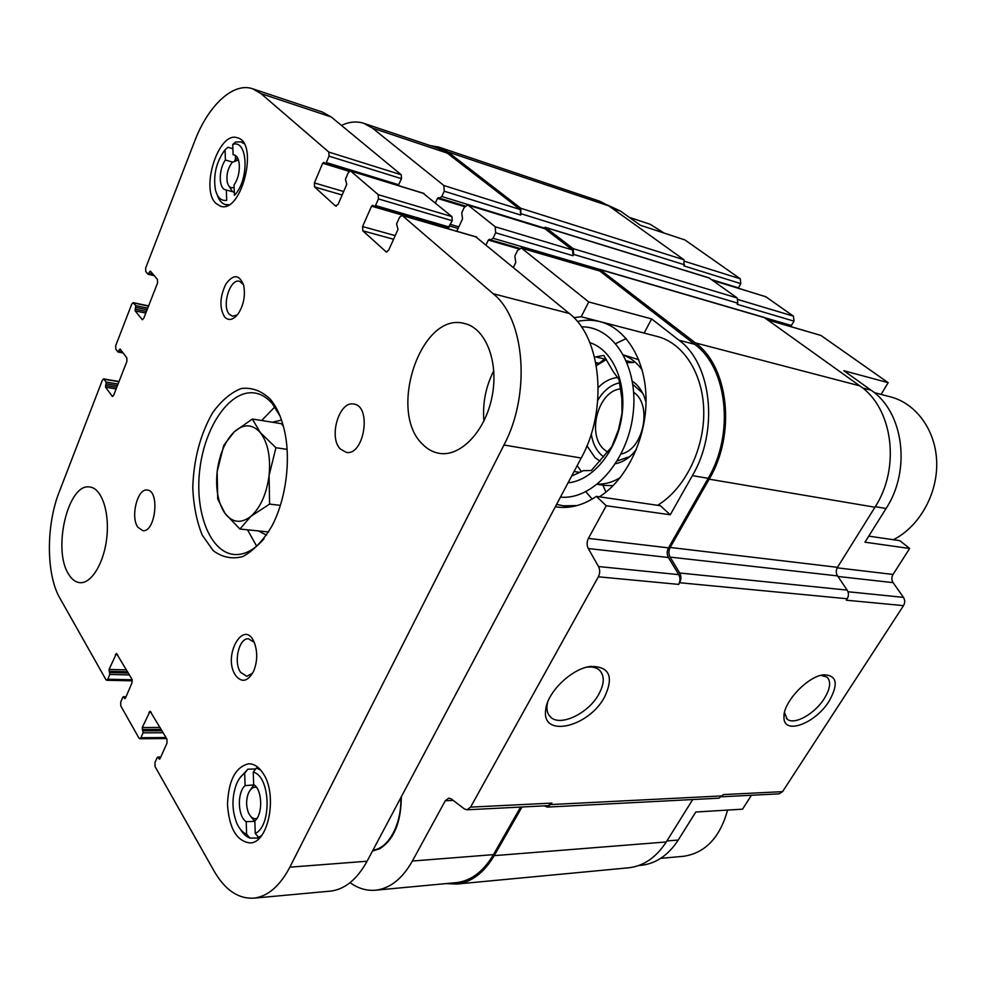 <?xml version="1.0" encoding="UTF-8"?>
<svg xmlns="http://www.w3.org/2000/svg" width="986" height="986" viewBox="0 0 986 986"><rect width="100%" height="100%" fill="white"/><g stroke="black" fill="none" stroke-linecap="round" stroke-linejoin="round"><path stroke-width="1.48" d="M868.752 536.137L899.861 540.673L909.659 548.487L864.956 542.189L886.069 508.517C911.434 469.989 903.484 411.729 871.057 390.185L862.54 387.966M874.212 392.601L881.09 394.375L888.176 382.679L843.843 370.724L871.057 390.185M607.832 205.199L620.428 211.041L640.222 225.19L684.839 239.894L740.301 278.828L685.036 261.426M721.925 796.774L779.026 793.853L782.576 791.647L903.521 605.626L846.308 600.215L847.233 598.761L679.65 582.726L678.688 584.39C680.377 581.05 680.402 577.808 678.75 574.641L668.409 557.497C666.782 554.403 666.807 551.186 668.483 547.871L708.17 478.309L692.394 475.634L670.258 514.766L660.337 505.707L596.382 496.377C583.478 505.066 570.537 508.628 557.571 507.075L555.352 506.742M670.258 514.766L606.242 505.744L596.382 496.377M573.778 317.603L581.198 316.752L588.753 301.962L651.635 318.922L678.997 340.232C711.756 363.76 719.04 430.734 692.394 475.634M581.198 316.752L644.141 333.046L651.635 318.922M588.753 301.962L521.323 247.967L517.539 250.506L514.865 256.04L515.74 262.535L513.398 267.342M486.086 244.799L488.341 240.079L489.537 239.241L490.621 239.931L493.037 238.255L495.638 232.795L495.206 226.768L467.783 204.891L464.246 207.417L461.756 212.766L462.533 218.917L456.789 231.242M435.393 202.956L437.476 198.383L438.61 197.557L439.546 198.161L441.814 196.497L444.23 191.222L443.86 185.504L372.449 128.094L363.76 123.312C356.661 121.044 349.217 121.746 341.439 125.407M350.067 882.667C358.263 888.546 366.866 891.048 375.888 890.173C390.222 888.361 402.387 878.649 412.382 861.037L445.278 800.755L448.815 798.105L451.28 798.931L464.406 808.951L466.994 809.802L470.593 807.127L598.354 576.798C600.08 573.273 600.129 569.859 598.49 566.531L588.285 548.536C586.682 545.283 586.732 541.893 588.42 538.393L606.242 505.744M372.498 851.054L379.709 848.761C393.932 839.715 401.129 822.386 401.314 796.774M751.443 795.258L742.532 809.173L695.808 812.008L678.22 840.06L666.893 840.947M708.17 478.309C734.743 433.939 727.385 367.667 694.6 344.287L599.784 271.002L521.323 247.967M544.235 805.845L547.464 807.09L719.053 798.167L723.441 794.58L782.576 791.647M627.897 867.865L628.932 867.766C643.846 865.942 656.294 857.339 666.265 841.958L692.714 799.535M847.233 598.761C848.86 595.815 848.835 592.931 847.171 590.109L837.533 575.898C835.894 573.125 835.869 570.265 837.484 567.332L874.952 507.235C900.859 467.672 892.786 407.847 859.743 385.834L764.051 317.369L599.722 269.314L597.134 270.065M790.686 326.489L794.038 321.165L737.171 304.329L737.799 303.183L737.232 297.982L708.909 277.805L545.295 227.285L542.904 228.025M738.317 288.171L740.819 283.635L683.939 265.912L684.025 259.811L608.904 205.926L599.624 201.181L438.807 147.087L430.278 145.62M455.655 882.692L456.678 882.606C471.209 880.781 483.473 871.464 493.456 854.64L520.608 807.053M466.994 809.802L548.29 805.648L551.901 803.097L470.593 807.127M829.152 701.071C838.704 683.988 836.941 675.237 823.84 674.806C807.854 675.952 782.884 702.513 783.956 717.13C783.291 735.581 815.336 723.761 829.152 701.071M604.455 697.238C614.155 676.581 609.496 666.314 590.454 666.437C571.67 668.533 547.156 692.258 545.726 709.71C541.154 738.366 588.519 727.385 604.455 697.238M547.464 807.09L551.901 803.097M467.783 204.891L544.666 228.567L572.546 249.951L573.026 255.719L573.679 254.425L573.186 248.657L545.295 227.285M363.76 123.312L438.363 148.331L447.25 153.113L520.288 209.562L520.707 215.047L520.879 208.305L447.792 151.918L438.807 147.087M446.005 883.604L456.875 884.048C471.628 882.187 484.077 872.733 494.208 855.651L522.001 806.992M679.65 582.726C681.351 579.398 681.363 576.144 679.699 572.989L670.11 557.102C668.483 553.996 668.508 550.78 670.184 547.452L709.168 479.171C736.209 434.062 728.703 366.632 695.364 342.894L599.722 269.314M640.456 865.375L641.492 865.289C656.183 863.502 668.422 855.084 678.22 840.06M903.521 605.626C905.123 602.816 905.086 600.055 903.435 597.356L893.106 582.64L837.927 576.465M909.659 548.487L893.02 574.456C891.443 577.254 891.467 579.99 893.106 582.64M888.176 382.679L820.907 335.437L767.626 319.772M794.038 321.165L793.447 316.161L765.802 296.737L712.471 280.209M740.819 283.635L740.301 278.828M547.575 702.463L547.07 705.212C546.503 710.388 547.698 714.357 550.669 717.13C560.307 726.953 588.42 713.396 598.749 694.341C604.541 683.618 604.751 675.521 599.34 670.036C596.345 667.51 592.192 666.548 586.88 667.152M784.486 712.57L787.185 719.114C794.075 725.499 814.793 713.913 824.271 698.593C830.397 688.524 831.26 681.326 826.884 677.012L820.956 675.361M592.167 499.064L585.82 491.767M615.806 343.584L626.184 338.543M577.303 321.485C584.92 319.747 592.401 319.784 599.759 321.596L657.07 336.436C683.446 342.894 703.523 374.088 703.77 412.148C704.115 450.171 684.321 489.229 657.588 505.313M379.277 848.971L373.546 850.191M400.834 797.674C401.709 824.21 388.583 848.416 372.954 850.178M727.569 810.073C720.002 837.521 705.36 852.915 683.668 856.279L682.706 856.366M581.37 326.847C613.538 326.107 639.088 366.891 633.037 414.379C627.453 461.892 592.167 500.346 560.467 497.104M589.85 342.684C612.577 349.636 627.219 382.605 621.685 417.312C616.349 452.044 592.105 480.786 568.059 482.82M599.759 321.596C626.048 328.018 646.003 360.21 646.052 399.737C646.212 439.238 626.196 479.972 599.414 496.808M577.007 505.584L563.474 505.818L556.585 504.413M629.253 217.339L650.292 224.34L664.059 233.041M874.286 392.65L890.05 396.742C915.932 403.151 935.85 430.155 936.7 462.212C937.637 494.245 919.186 526.66 893.402 539.736M571.621 476.09L583.355 470.655L591.304 470.544L611.751 446.806L618.481 429.686L622.03 413.22L621.846 398.541L619.011 379.511L613.354 371.796L603.765 355.416L595.68 356.907L606.328 359.422M623.719 355.256C630.904 357.943 637.067 362.86 642.194 369.984M620.231 477.618C612.762 482.203 605.207 484.36 597.565 484.114M626.381 360.802L633.579 362.503L627.158 362.663M604.689 359.027L598.995 363.316L595.938 363.39M581.444 471.628L577.204 465.589M596.357 365.683L606.378 359.496M623.99 355.786L625.21 355.847M623.571 354.972L638.768 359.73M613.107 485.679L604.282 485.383M599.168 484.138L598.034 483.744M600.08 461.263L594.989 457.59L586.953 445.808M598.28 387.498C604.221 381.508 610.716 378.168 617.766 377.49M632.371 381.212C637.437 384.565 641.356 389.581 644.105 396.273L646.04 402.276M636.377 449.517L632.581 453.967C627.342 459.254 621.673 462.496 615.572 463.679M603.691 456.9L601.46 455.076C596.025 449.949 592.623 442.887 591.267 433.914M597.812 400.254C603.592 390.555 610.889 384.725 619.701 382.778M632.876 384.441L642.675 393.143M629.709 456.641L617.298 460.918M607.832 452.229L604.344 449.69C586.239 434.986 598.108 390.481 620.773 388.903M633.69 392.342C652.769 404.63 643.451 449.973 621.118 453.991M579.83 472.405L574.074 471.493M598.995 363.316L595.778 362.565M234.175 192.122L225.56 189.817C218.547 188.499 218.473 169.53 225.4 160.003L232.511 162.086M232.585 191.678L228.542 185.516M235.124 155.344L234.113 154.925C241.077 156.269 241.077 175.471 234.064 184.875L234.409 195.339C249.557 180.068 248.078 139.014 232.745 144.412L235.654 141.972L240.831 141.873L243.949 143.574M254.856 821.35L246.204 821.683C237.675 816.482 236.96 792.547 245.083 785.645L254.105 784.881M254.721 821.252L250.69 816.371M250.358 789.934L253.55 785.361M260.772 770.177L256.385 768.008L253.254 772.124L253.661 784.573C262.35 789.392 263.213 814.091 254.844 820.882L255.263 833.503L258.689 837.422L260.094 837.336M261.647 835.45L258.689 837.422M253.254 772.124C270.398 775.97 272.198 825.639 255.263 833.503M233.09 154.753L232.745 144.412M602.853 485.161L605.971 492.113M329.743 891.171L330.729 891.085C344.952 889.298 357.08 879.339 367.088 861.222L581.21 458.046C608.177 409.634 601.546 337.927 569.242 313.437L475.856 236.899M362.811 230.81L362.589 226.558L371.562 206.16L372.745 205.236L374.335 206.481L375.518 205.556L378.439 198.925L378.205 194.649L350.535 170.911L348.231 172.772L345.445 179.255L346.739 184.345L338.099 204.385L335.45 205.938L314.571 186.958L314.386 182.928L322.693 163.232L323.802 162.32L325.207 163.442L326.317 162.53L329.016 156.133L328.831 152.078L260.957 93.584L252.601 88.765C233.016 81.912 207.972 105.896 194.575 141.429L145.681 268.032L145.743 271.544L147.937 274.17L150.316 271.088L157.464 279.457L157.538 283.019L143.759 318.268L142.317 319.661L135.131 310.886L135.748 305.648L133.184 302.69L131.767 304.082L115.719 345.63L115.769 349.106L117.839 351.879L120.07 349.007L126.849 357.869L126.898 361.394L113.698 395.164L112.392 396.446L105.539 387.19L106.143 382.05L103.653 378.907L102.371 380.189L59.296 491.731C45.985 525.23 46.034 574.456 59.875 598.145L105.958 679.699L106.722 680.266L107.794 679.243L109.816 674.461L109.064 669.445L116.471 653.435L131.89 679.107L131.951 682.978L125.444 698.1L124.889 698.618L123.336 696.732L122.794 697.25L120.723 702.069L120.785 705.927L138.952 738.095L139.839 738.748L140.936 737.725L143.081 732.845L142.243 727.52L150.106 711.177L166.917 739.093L166.991 743.173L160.04 758.653L159.486 759.158L157.735 757.075L157.181 757.581L154.975 762.511L155.048 766.566L214.085 871.057C225.079 890.075 238.402 899.096 254.031 898.135C267.958 896.348 279.888 886.032 289.847 867.175L503.969 445.006C531.097 393.993 525.008 318.848 493.16 293.729L402.066 215.355L399.589 217.228L396.569 223.958L398.011 229.381L388.669 250.173L386.302 251.985L362.811 230.81L393.562 239.278M445.142 227.865L445.512 227.174M374.581 206.493L448.112 227.926L452.229 220.741L451.958 216.624L423.13 193.268M398.196 185.528L401.487 178.688L401.253 174.781L331.247 116.989L322.619 112.157L252.601 88.765M68.453 573.926C71.695 579.411 75.577 582.319 80.088 582.677C91.76 583.613 104.442 562.254 106.907 536.544C109.52 510.834 101.25 487.922 89.627 486.985C68.182 482.943 52.357 549.14 68.453 573.926M137.855 527.227L142.773 530.653C155.492 532.81 160.102 490.338 147.185 490.067C137.448 488.144 130.263 516.984 137.855 527.227M340.158 448.864L346.209 452.352C364.191 456.222 372.092 405.825 353.764 404.075C339.307 400.562 328.375 436.934 340.158 448.864M422.415 444.07C427.382 449.271 433.1 452.377 439.546 453.387C460.807 456.912 485.605 430.894 492.15 396.162C498.978 361.492 485.531 327.882 464.27 323.457C421.01 311.317 387.473 411.335 422.415 444.07M493.801 370.736C485.728 386.623 482.437 403.385 483.916 421.059M263.077 773.332C277.929 794.445 268.623 843.264 249.926 842.931C236.628 841.169 229.134 828.339 227.483 804.416C228.481 780.481 235.531 766.935 248.62 763.805C254.043 763.719 258.85 766.898 263.077 773.332M270.213 399.12C276.425 406.466 281.059 416.462 284.104 429.107C291.363 458.626 286.162 499.458 271.742 526.376C263.04 540.833 253.353 550.915 242.679 556.609C231.993 559.358 222.158 557.349 213.149 550.595L202.179 535.016C196.67 521.249 193.539 505.473 192.775 487.688C193.675 459.427 200.257 434.506 212.508 412.912C221.258 400.723 230.847 392.588 241.274 388.509C251.763 387.215 261.401 390.764 270.213 399.12M224.66 317.024C228.69 321.042 233.14 320.056 237.983 314.078C243.641 305.364 245.539 295.812 243.69 285.447C239.425 274.305 233.485 273.837 225.88 284.054C219.705 297.02 219.299 308.002 224.66 317.024M235.629 675.496C241.866 683.076 247.856 681.646 253.624 671.207C257.247 662.21 257.666 653.176 254.869 644.08C245.218 616.164 221.677 655.419 235.629 675.496M215.983 203.449L220.593 206.234C241.607 213.937 259.343 142.465 237.355 137.793C218.67 130.67 199.924 189.25 215.983 203.449M254.154 642.28L248.484 638.792C238.982 637.72 233.238 662.333 240.609 672.341L246.746 676.322L252.613 673.216M243.443 284.523L239.45 281.269C229.911 278.286 221.419 306.424 229.393 314.312L232.499 316.223L237.318 314.928M264.001 538.775C254.462 549.917 244.602 555.155 234.421 554.514C209.808 552.665 194.267 511.315 199.936 468.375C205.187 425.397 230.625 388.989 254.955 393.032C261.339 394.104 267.12 397.654 272.309 403.668L280.012 415.969M256.668 546.182L247.498 529.815M261.66 420.517L274.823 406.898M266.54 535.176L258.381 530.924M272.321 422.23L281.528 420.098M283.364 426.125L281.281 423.66L252.33 419.025L234.286 431.782L223.785 445.315L217.154 471.702L217.721 499.027L225.054 513.46L239.918 529.038L250.912 516.319L269.597 504.105L269.092 475.425L275.932 447.73L260.341 432.632L252.33 419.025M228.814 204.755L225.437 204.583C221.727 203.51 218.991 200.269 217.216 194.846M226.349 189.953L226.669 200.355C221.283 201.119 217.561 197.693 215.478 190.088C213.025 175.249 216.23 161.803 225.079 149.736L227.976 147.296L232.893 148.775M225.079 149.736L225.4 160.003M235.346 155.492L235.481 159.572M256.385 768.008L258.652 767.958M246.204 821.683L246.599 834.218L250.025 838.1L259.429 838.038M250.025 838.1C246.34 836.806 243.123 833.873 240.374 829.3M239.82 777.991L247.819 769.191L255.645 768.981M247.819 769.191L244.688 773.283L245.083 785.645M246.599 834.218C242.741 832.628 239.536 829.103 236.985 823.643C231.846 810.738 231.648 797.612 236.406 784.264C238.55 779.088 241.311 775.427 244.688 773.283M257.827 836.436L257.864 837.632M256.89 818.442C253.525 819.391 250.727 817.53 248.509 812.858C246.093 806.622 245.982 800.275 248.201 793.804C250.296 788.837 253.057 786.692 256.483 787.358M234.15 187.315C230.847 188.597 228.567 186.97 227.31 182.41C226.164 174.978 227.791 168.298 232.215 162.394L238.452 159.978M234.767 160.299L237.564 157.97M287.074 449.37L275.932 447.73M280.357 505.362L269.597 504.105M268.586 531.959L239.918 529.038M250.912 516.319C241.139 523.812 232.511 522.863 225.054 513.46C218.091 503.168 215.466 489.253 217.154 471.702C219.434 454.201 225.141 440.89 234.286 431.782C243.715 423.61 252.404 423.894 260.341 432.632C267.859 442.615 270.768 456.875 269.092 475.425C266.614 493.912 260.55 507.543 250.912 516.319M668.483 547.871L588.42 538.393M694.6 344.287L678.997 340.232M599.784 271.002L522.05 248.349M493.456 854.64L412.382 861.037M453.203 800.398L445.278 800.755M722.615 795.875L551.063 804.539M678.688 584.39L598.354 576.798M678.75 574.641L598.49 566.531M668.409 557.497L588.285 548.536M518.673 248.891L488.341 240.079M791.548 325.54L764.729 317.702M598.983 269.227L493.037 238.255M737.799 303.183L573.679 254.425M573.026 255.719L495.638 232.795M572.546 249.951L495.206 226.768M545.283 228.875L468.387 205.224M458.083 228.469L449.776 226.04M458.835 226.854L450.528 224.414M464.64 206.69L437.476 198.383M738.477 287.887L711.645 279.617M543.237 227.741L441.814 196.497M684.53 264.79L521.311 213.802M520.707 215.047L444.23 191.222M520.288 209.562L443.86 185.504M447.25 153.113L372.449 128.094M666.265 841.958L494.208 855.651M847.171 590.109L679.699 572.989M837.533 575.898L670.11 557.102M837.484 567.332L670.184 547.452M874.952 507.235L709.168 479.171M859.743 385.834L695.364 342.894M764.779 317.726L600.449 269.683M737.232 297.982L573.186 248.657M709.538 278.114L545.899 227.606M684.025 259.811L520.879 208.305M608.904 205.926L447.792 151.918M903.435 597.356L847.997 591.748M893.02 574.456L837.188 567.837M886.069 508.517L875.297 506.681M820.907 335.437L767.958 320.006M793.447 316.161L738.304 299.633M765.802 296.737L712.755 280.418M620.428 211.041L612.158 208.268M493.16 293.729L569.242 313.437M503.969 445.006L581.21 458.046M402.534 215.614L476.867 237.182M385.772 251.689L386.882 251.985M362.589 226.558L395.213 235.617M371.562 206.16L445.278 227.569M375.518 205.556L449.308 227.063M378.439 198.925L452.229 220.741M378.205 194.649L451.958 216.624M350.93 171.133L423.968 193.527M335.45 205.938L336.362 206.197M314.571 186.958L342.142 195.006M314.386 182.928L343.646 191.53M322.693 163.232L349.192 171.354M325.417 163.454L349.833 170.948M326.317 162.53L398.775 184.789M329.016 156.133L401.487 178.688M328.831 152.078L401.253 174.781M260.957 93.584L331.247 116.989M148.886 273.578L153.36 274.576M149.576 271.803L151.363 272.21M141.873 319.378L142.822 319.563M135.131 310.886L145.792 313.067M135.107 309.136L146.421 311.465M135.772 307.398L147.099 309.74M135.748 305.648L147.727 308.125M133.603 302.961L148.529 306.079M118.739 351.373L122.474 352.051M119.392 349.673L120.884 349.944M111.911 396.113L112.946 396.273M105.539 387.19L116.138 388.928M105.527 385.452L116.767 387.313M106.168 383.788L117.408 385.662M106.143 382.05L118.049 384.047M104.122 379.228L118.949 381.73M107.794 679.243L132.161 679.773M109.816 674.461L129.462 674.942M109.791 672.575L128.353 673.031M109.089 671.33L127.625 671.811M109.064 669.445L126.516 669.901M115.362 654.494L117.568 654.568M124.482 698.322L125.321 698.334M123.743 697.028L125.888 697.053M140.936 737.725L166.005 737.553M143.081 732.845L163.208 732.746M143.056 730.86L162.061 730.786M142.28 729.504L161.285 729.455M142.243 727.52L160.139 727.483M148.972 712.225L151.228 712.237M159.005 758.813L159.966 758.801M158.204 757.421L160.607 757.371M289.847 867.175L367.088 861.222M456.678 882.606L375.888 890.173M519.412 248.299L490.621 239.931M465.133 206.012L439.546 198.161M628.932 867.766L456.875 884.048M641.492 865.289L638.632 865.548M548.968 715.158L550.669 717.13M547.07 705.212L545.726 709.71M587.471 667.004L590.454 666.437M786.335 718.289L787.185 719.114M784.486 712.644L783.956 717.13M822.595 675.003L823.84 674.806M372.93 850.228L374.101 850.154M660.657 858.362L683.668 856.279M563.474 505.818L571.03 506.853M597.319 484.311L604.911 485.482M402.066 215.355L476.386 236.936M374.335 206.481L448.112 227.926M350.535 170.911L423.573 193.305M325.207 163.442L349.771 170.972M148.147 274.293L154.272 275.673M133.184 302.69L148.59 305.894M118.061 352.027L123.151 352.963M103.653 378.907L119.035 381.496M106.722 680.266L132.321 680.808M123.336 696.732L126.011 696.769M139.839 738.748L166.585 738.539M157.735 757.075L160.767 757.026M254.031 898.135L330.729 891.085M225.437 204.583L227.902 205.248M240.831 141.873L243.382 142.65"/></g></svg>
